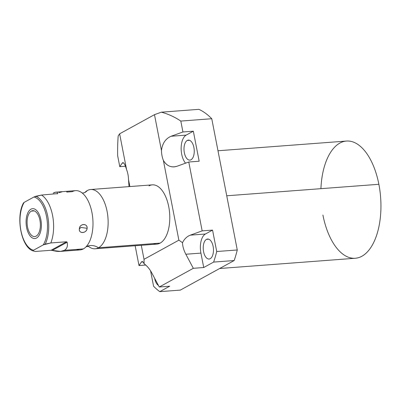 <?xml version="1.0" encoding="UTF-8"?>
<svg xmlns="http://www.w3.org/2000/svg" width="401" height="401" viewBox="0 0 401 401"><rect width="100%" height="100%" fill="white"/><g stroke="black" fill="none" stroke-linecap="round" stroke-linejoin="round"><path stroke-width="0.6" d="M322.915 215.021A58.767 29.819 -94.3 0 0 361.892 256.249A58.767 29.819 -94.3 0 0 378.87 184.29A58.767 29.819 -94.3 0 0 346.464 141.057A58.767 29.819 -94.3 0 0 320.92 188.665M144.019 259.317L178.876 240.169L163.362 160.37A15.594 7.915 85.7 0 1 161.458 150.555L154.48 114.666L119.623 133.814L126.596 169.703A15.594 7.915 85.7 0 1 128.505 179.513L129.874 186.555L128.505 179.513A15.594 7.915 -94.3 0 0 126.596 169.703C125.287 165.117 124.049 162.761 122.886 162.646L122.225 163.097L123.638 162.991L122.225 163.097L119.779 166.661L117.658 155.753C117.543 148.375 117.724 141.754 118.195 135.889L119.623 133.814L154.48 114.666L161.367 112.175L198.881 109.343A95.092 48.25 85.7 0 1 211.758 118.731L180.811 121.067L182.931 131.974L193.332 131.187L199.167 161.222L188.771 162.009L202.159 230.871L212.555 230.089L216.72 251.522L237.272 249.973L211.758 118.731L180.811 121.067C174.711 116.982 168.23 114.014 161.367 112.175L198.881 109.343A95.092 48.25 85.7 0 1 211.758 118.731L237.272 249.973A95.092 48.25 85.7 0 1 234.169 260.535L213.623 262.084L203.723 267.522L193.327 268.309L159.282 287.006L169.678 286.219L159.778 291.657L180.33 290.103L234.169 260.535L213.623 262.084A95.092 48.25 -94.3 0 0 216.72 251.522L237.272 249.973A95.092 48.25 85.7 0 1 234.169 260.535L180.33 290.103L159.778 291.657L169.678 286.219L159.282 287.006L151.794 272.936C149.623 268.936 147.057 265.883 144.104 263.773C143.373 262.269 142.706 261.527 142.104 261.547L141.448 261.998L142.861 261.888L141.448 261.998L139.002 265.557L135.152 245.753L139.002 265.557L141.448 261.998C142.16 261.046 143.047 261.637 144.104 263.773L144.019 259.317L144.104 263.773C147.057 265.883 149.623 268.936 151.794 272.936L159.282 287.006L193.327 268.309L185.838 254.239L200.921 253.101L203.723 267.522L213.623 262.084A95.092 48.25 -94.3 0 0 216.72 251.522L212.555 230.089L205.422 234.004A15.594 7.915 -94.3 0 0 200.921 253.101A15.594 7.915 85.7 0 1 205.422 234.004L190.345 235.141C186.981 236.43 184.365 238.946 182.5 242.685C182.62 246.349 183.733 250.204 185.838 254.239L200.921 253.101L203.723 267.522L193.327 268.309L185.838 254.239C183.733 250.204 182.62 246.349 182.5 242.685C184.365 238.946 186.981 236.43 190.345 235.141L202.159 230.871L212.555 230.089L205.422 234.004L190.345 235.141L202.159 230.871L188.771 162.009L176.956 166.28C171.257 167.939 166.726 165.969 163.362 160.37C165.929 164.861 169.493 167.037 174.054 166.896L176.956 166.28L188.771 162.009L199.167 161.222L193.332 131.187L186.199 135.102A15.594 7.915 -94.3 0 0 181.152 147.718A15.594 7.915 -94.3 0 0 185.538 163.177A15.594 7.915 85.7 0 1 181.152 147.718A15.594 7.915 85.7 0 1 186.199 135.102L171.117 136.245C165.563 138.646 162.345 143.418 161.458 150.555A15.594 7.915 -94.3 0 0 163.362 160.37L178.876 240.169L182.5 242.685L178.876 240.169L144.019 259.317L141.292 245.292L144.019 259.317M149.032 185.869A29.714 15.078 85.7 0 1 168.741 206.715A29.714 15.078 85.7 0 1 160.154 243.101A29.714 15.078 85.7 0 1 153.393 243.613M153.568 286.209L150.581 270.855L153.568 286.209A95.092 48.25 -94.3 0 0 159.778 291.657A95.092 48.25 -94.3 0 1 153.568 286.209M145.728 265.051L139.002 265.557L145.728 265.051M125.468 166.23L119.779 166.661L122.225 163.097C123.463 161.773 124.922 163.974 126.596 169.703L119.623 133.814L118.195 135.889C117.724 141.754 117.543 148.375 117.658 155.753L119.779 166.661L125.468 166.23M217.989 150.761L346.464 141.057A58.767 29.819 85.7 0 1 378.87 184.29L226.735 195.783L378.87 184.29A58.767 29.819 85.7 0 1 355.321 258.254L219.658 268.505M206.465 239.362A10.03 5.093 -94.3 0 0 203.387 250.535A10.03 5.093 -94.3 0 0 209.101 259.026A10.03 5.093 -94.3 0 0 210.224 258.685A10.03 5.093 -94.3 0 0 213.302 247.507A10.03 5.093 -94.3 0 0 207.588 239.016A10.03 5.093 -94.3 0 0 206.465 239.362L208.751 239.186L206.465 239.362A10.03 5.093 85.7 0 1 213.121 246.399A10.03 5.093 85.7 0 1 210.224 258.685A10.03 5.093 85.7 0 1 203.568 251.643A10.03 5.093 85.7 0 1 206.465 239.362M154.631 278.269A10.03 5.093 -94.3 0 0 158.43 285.412A10.03 5.093 85.7 0 1 154.631 278.269M187.242 140.46A10.03 5.093 -94.3 0 0 184.159 151.633A10.03 5.093 -94.3 0 0 189.874 160.124A10.03 5.093 -94.3 0 0 190.996 159.783A10.03 5.093 -94.3 0 0 194.079 148.606A10.03 5.093 -94.3 0 0 188.365 140.119A10.03 5.093 -94.3 0 0 187.242 140.46L189.523 140.285L187.242 140.46A10.03 5.093 85.7 0 1 193.894 147.498A10.03 5.093 85.7 0 1 190.996 159.783A10.03 5.093 85.7 0 1 184.345 152.746A10.03 5.093 85.7 0 1 187.242 140.46M171.117 136.245L182.931 131.974L193.332 131.187L186.199 135.102L171.117 136.245L182.931 131.974L180.811 121.067C174.711 116.982 168.23 114.014 161.367 112.175L154.48 114.666L161.458 150.555C162.345 143.418 165.563 138.646 171.117 136.245M129.017 186.615L128.505 179.513L129.017 186.615M90.701 189.513L152.355 184.856A29.714 15.078 85.7 0 1 169.277 210.004A29.714 15.078 85.7 0 1 160.154 243.101A29.714 15.078 85.7 0 1 156.831 244.119L95.177 248.775A29.714 15.078 -94.3 0 0 98.501 247.763L160.154 243.101L98.501 247.763A14.832 12.456 61.2 0 0 86.035 246.815A14.832 12.456 -118.8 0 1 98.501 247.763A29.714 15.078 -94.3 0 0 107.623 214.66A29.714 15.078 -94.3 0 0 90.701 189.513A29.714 15.078 -94.3 0 0 87.378 190.525A29.714 15.078 -94.3 0 0 84.701 192.615A14.832 12.456 61.2 0 0 87.378 190.525A29.714 15.078 -94.3 0 0 84.701 192.615L84.776 192.57M81.854 192.781C82.29 193.087 83.248 193.026 84.711 192.61A14.832 12.456 -118.8 0 0 87.378 190.525A29.714 15.078 -94.3 0 1 107.087 211.372A29.714 15.078 -94.3 0 1 98.501 247.763A29.714 15.078 -94.3 0 1 88.781 246.61A29.714 15.078 -94.3 0 0 95.177 248.775M66.772 192.084L72.235 191.673A29.714 15.078 85.7 0 1 82.32 193.112A29.714 15.078 85.7 0 1 92.831 219.152A29.714 15.078 85.7 0 1 86.35 246.48A29.714 15.078 85.7 0 1 83.358 248.906L64.35 250.339C66.997 248.836 67.924 246.134 67.137 242.234L66.556 241.768L51.062 250.274L35.338 251.462L51.062 250.274L60.546 251.392L64.35 250.339L83.358 248.906A29.714 15.078 85.7 0 1 76.596 249.417M55.899 192.144L75.558 190.655A29.714 15.078 85.7 0 1 92.486 215.808A29.714 15.078 85.7 0 1 83.358 248.906A29.714 15.078 85.7 0 1 80.035 249.918L60.376 251.407M33.955 196.991A26.892 13.649 85.7 0 1 46.536 216.585A26.892 13.649 85.7 0 1 43.263 244.886L33.509 250.244A26.892 13.649 85.7 0 1 20.927 230.65A26.892 13.649 85.7 0 1 24.195 202.35L33.955 196.991L24.195 202.35L23.609 202.991L24.195 202.35A26.892 13.649 -94.3 0 0 20.927 230.65A26.892 13.649 -94.3 0 0 33.509 250.244L43.263 244.886L50.827 242.956A29.714 15.078 -94.3 0 0 41.519 195.061L57.684 193.603C57.508 192.53 56.887 192.049 55.819 192.149L53.228 193.107C55.884 191.673 57.373 191.833 57.684 193.603L41.519 195.061L33.955 196.991L35.884 196.249A28.01 14.215 85.7 0 1 47.739 216.244A28.01 14.215 85.7 0 1 45.198 244.139L43.263 244.886A26.892 13.649 -94.3 0 0 46.536 216.585A26.892 13.649 -94.3 0 0 33.955 196.991M36.16 236.119A12.982 6.586 -94.3 0 0 39.91 220.224A12.982 6.586 -94.3 0 0 31.298 211.116A12.982 6.586 -94.3 0 0 27.549 227.011A12.982 6.586 -94.3 0 0 36.16 236.119A12.982 6.586 -94.3 0 0 40.145 221.658A12.982 6.586 -94.3 0 0 32.752 210.675A12.982 6.586 -94.3 0 0 31.298 211.116L34.255 210.896L31.298 211.116A12.982 6.586 -94.3 0 0 27.313 225.573A12.982 6.586 -94.3 0 0 34.707 236.56A12.982 6.586 -94.3 0 0 36.16 236.119M66.556 241.768L50.827 242.956L66.556 241.768L51.062 250.274L52.22 250.424L67.137 242.234L66.556 241.768M79.363 228.886C78.446 234.029 86.887 233.412 87.122 228.299C87.719 222.986 79.273 223.603 79.363 228.886C78.691 234.099 86.626 233.502 87.122 228.299L80.957 227.437L79.363 228.886L80.957 227.437L87.122 228.299C87.463 222.916 79.523 223.512 79.363 228.886M32.917 250.886L33.509 250.244L32.917 250.886L35.338 251.462L32.917 250.886M64.35 250.339C61.629 251.783 57.584 251.808 52.22 250.424L67.137 242.234C67.924 246.134 66.997 248.836 64.35 250.339M57.248 193.873L57.684 193.603M45.198 244.139A28.01 14.215 -94.3 0 0 47.739 216.244A28.01 14.215 -94.3 0 0 35.884 196.249L41.519 195.061A29.714 15.078 85.7 0 1 50.827 242.956L45.198 244.139M58.767 192.691L61.96 191.873M66.616 191.523L66.997 191.763M36.531 238.039A14.977 7.599 -94.3 0 0 41.133 221.357A14.977 7.599 -94.3 0 0 32.601 208.685A14.977 7.599 -94.3 0 0 30.927 209.197A14.977 7.599 -94.3 0 0 26.331 225.878A14.977 7.599 -94.3 0 0 34.857 238.55A14.977 7.599 -94.3 0 0 36.531 238.039M86.025 246.826C87.493 246.404 88.446 246.349 88.887 246.65M23.534 202.846C15.624 216.68 21.123 246.906 32.892 250.876"/></g></svg>
